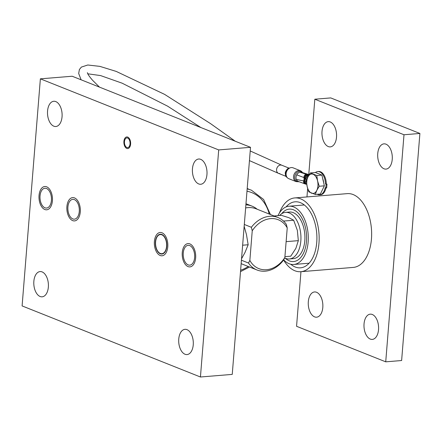 <?xml version="1.0" encoding="UTF-8"?>
<svg xmlns="http://www.w3.org/2000/svg" width="442" height="442" viewBox="0 0 442 442"><rect width="100%" height="100%" fill="white"/><g stroke="black" fill="none" stroke-linecap="round" stroke-linejoin="round"><path stroke-width="0.66" d="M306.671 183.938A2.105 1.657 -68.3 0 1 306.422 183.866L305.665 183.568A2.105 1.657 -68.3 0 1 305.113 183.159A2.105 1.657 -68.3 0 1 304.842 181.165A5.906 4.652 -68.3 0 0 305.107 177.899A2.105 1.657 -68.3 0 1 306.963 175.142L307.82 175.071A2.105 1.657 -68.3 0 1 308.433 175.159L308.847 175.325M306.698 184.137L306.218 184.176A2.591 2.039 -68.3 0 1 305.461 184.071A2.591 2.039 -68.3 0 1 304.621 183.336A2.591 2.039 -68.3 0 1 304.422 181.192A6.84 5.387 111.7 0 0 304.737 179.507A6.84 5.387 111.7 0 0 304.693 177.844A2.591 2.039 -68.3 0 1 305.24 175.64A2.591 2.039 -68.3 0 1 306.991 174.529L307.87 174.457A2.591 2.039 -68.3 0 1 308.627 174.568A2.591 2.039 -68.3 0 1 309.113 174.866M301.499 171.391L300.477 170.772A5.845 4.602 111.7 0 0 293.543 176.59A5.845 4.602 111.7 0 0 296.151 181.629L288.72 178.667A5.845 4.602 111.7 0 1 287.571 177.938A5.845 4.602 111.7 0 1 286.112 173.629A5.845 4.602 111.7 0 1 290.433 167.739L290.433 167.739A5.845 4.602 111.7 0 1 293.052 167.811L300.477 170.772A5.845 4.602 111.7 0 1 301.499 171.391L302.146 172.17A1.459 0.613 -23.6 0 1 302.322 172.336A1.459 0.613 -23.6 0 1 302.345 172.496M288.963 168.187C287.703 167.905 285.046 171.711 285.272 173.126C285.477 175.601 285.902 176.888 286.554 176.993L285.538 172.126L288.963 168.187L290.433 167.739M307.82 175.071L308.704 175.435L307.881 175.43L307.284 176.579A1.05 0.829 111.7 0 0 307.273 178.496M306.897 179.485A2.105 1.657 -68.3 0 1 306.776 179.441A2.105 1.657 -68.3 0 1 306.223 179.032A2.105 1.657 -68.3 0 1 306.03 176.833A2.105 1.657 -68.3 0 1 307.72 175.441L306.963 175.142M306.422 183.866A2.105 1.657 -68.3 0 1 305.87 183.458A2.105 1.657 -68.3 0 1 306.693 180.082M317.212 194.276A11.691 6.702 -94.7 0 0 317.809 194.557A11.691 6.702 -94.7 0 0 319.677 194.856L320.533 194.784A11.691 6.702 -94.7 0 0 325.958 187.972M319.677 194.856A11.691 6.702 -94.7 0 0 325.163 187.728L325.815 187.983L326.119 184.198L325.467 183.944A11.691 6.702 -94.7 0 0 319.632 171.85A11.691 6.702 -94.7 0 0 317.765 171.557A11.691 6.702 -94.7 0 0 315.428 172.529M325.815 187.983L326.671 187.916L326.975 184.132L325.467 183.944M326.323 183.872A11.691 6.702 -94.7 0 0 320.494 171.783A11.691 6.702 -94.7 0 0 318.627 171.485L317.765 171.557M326.975 184.132L326.119 184.198M306.698 177.789L307.45 178.087M307.284 176.579L308.345 176.485M306.411 181.656A1.05 0.829 111.7 0 0 306.51 182.651M289.101 168.142L281.775 165.225A4.381 3.453 111.7 0 0 280.499 165.043A4.381 3.453 111.7 0 0 276.703 168.794A4.381 3.453 111.7 0 0 278.532 173.369L286.002 176.347M250.222 150.96L281.775 165.225A4.381 3.453 111.7 0 0 280.499 165.043A4.381 3.453 111.7 0 0 276.703 168.789A4.381 3.453 111.7 0 0 278.521 173.363A4.381 3.453 111.7 0 0 279.814 173.557M323.666 182.789A8.652 4.961 -94.7 0 0 322.748 178.783M319.24 186.253L317.566 180.916L316.787 175.513L310.35 172.944L307.914 177.071A9.741 5.586 -94.7 0 0 306.787 181.507A9.741 5.586 -94.7 0 0 307.151 186.535L308.825 191.867L315.262 194.436L316.803 190.38L319.24 186.253L324.362 185.833L320.384 194.016L315.262 194.436M317.931 185.949A9.741 5.586 -94.7 0 0 317.566 180.916A9.741 5.586 -94.7 0 0 313.118 174.264A9.741 5.586 -94.7 0 0 307.914 177.071L306.372 181.126L307.151 186.535A9.741 5.586 -94.7 0 0 311.599 193.187A9.741 5.586 -94.7 0 0 316.803 190.38A9.741 5.586 -94.7 0 0 317.931 185.949M316.787 175.513L321.903 175.093L315.466 172.524L310.35 172.944M321.903 175.093L324.362 185.833M372.28 314.483A12.663 7.265 -94.7 0 0 370.258 314.163A12.663 7.265 -94.7 0 0 363.976 325.627A12.663 7.265 -94.7 0 0 370.302 339.086A12.663 7.265 -94.7 0 0 372.324 339.406A12.663 7.265 -94.7 0 0 378.601 327.942A12.663 7.265 -94.7 0 0 372.28 314.483M316.549 292.272A12.663 7.265 -94.7 0 0 314.527 291.952A12.663 7.265 -94.7 0 0 308.251 303.411A12.663 7.265 -94.7 0 0 314.571 316.87A12.663 7.265 -94.7 0 0 316.594 317.19A12.663 7.265 -94.7 0 0 322.87 305.731A12.663 7.265 -94.7 0 0 316.549 292.272M330.251 121.964A12.663 7.265 -94.7 0 0 328.229 121.644A12.663 7.265 -94.7 0 0 321.953 133.103A12.663 7.265 -94.7 0 0 328.273 146.562A12.663 7.265 -94.7 0 0 330.296 146.882A12.663 7.265 -94.7 0 0 336.577 135.423A12.663 7.265 -94.7 0 0 330.251 121.964M385.982 144.175A12.663 7.265 -94.7 0 0 383.96 143.854A12.663 7.265 -94.7 0 0 377.678 155.319A12.663 7.265 -94.7 0 0 384.004 168.778A12.663 7.265 -94.7 0 0 386.026 169.098A12.663 7.265 -94.7 0 0 392.303 157.634A12.663 7.265 -94.7 0 0 385.982 144.175M290.714 264.222A33.117 18.995 -94.7 0 0 295.201 266.99A33.117 18.995 -94.7 0 0 300.494 267.83A33.117 18.995 -94.7 0 0 316.914 237.851A33.117 18.995 -94.7 0 0 300.378 202.651A33.117 18.995 -94.7 0 0 295.09 201.812A33.117 18.995 -94.7 0 0 286.029 206.961M279.454 212.933A37.012 21.233 85.3 0 1 294.77 197.928A37.012 21.233 85.3 0 1 300.682 198.867A37.012 21.233 85.3 0 1 319.163 238.205A37.012 21.233 85.3 0 1 300.809 271.708A37.012 21.233 85.3 0 1 294.897 270.775A37.012 21.233 85.3 0 1 283.593 259.979M294.77 197.928L347.257 193.635A37.012 21.233 85.3 0 1 353.169 194.568A37.012 21.233 85.3 0 1 371.65 233.912A37.012 21.233 85.3 0 1 353.296 267.416L300.809 271.708M300.952 271.697L296.56 326.29L385.728 361.832L401.629 360.528L419.9 133.456L330.732 97.914L314.826 99.218L308.759 174.623M385.728 361.832L403.994 134.755L314.826 99.218M307.649 188.441L306.963 196.933M403.994 134.755L419.9 133.456M289.372 260.885A26.299 15.083 -94.7 0 0 293.576 261.553A26.299 15.083 -94.7 0 0 306.615 237.746A26.299 15.083 -94.7 0 0 293.482 209.795A26.299 15.083 -94.7 0 0 289.283 209.127A26.299 15.083 -94.7 0 0 281.653 213.746A26.299 15.083 85.3 0 1 289.283 209.127A26.299 15.083 85.3 0 1 293.482 209.795A26.299 15.083 85.3 0 1 306.615 237.746A26.299 15.083 85.3 0 1 293.576 261.553A26.299 15.083 85.3 0 1 289.372 260.885A26.299 15.083 85.3 0 1 285.294 258.233A26.299 15.083 -94.7 0 0 289.372 260.885M283.665 259.841A29.222 16.763 -94.7 0 0 289.145 263.725A29.222 16.763 -94.7 0 0 293.814 264.465A29.222 16.763 -94.7 0 0 308.301 238.017A29.222 16.763 -94.7 0 0 293.715 206.955A29.222 16.763 -94.7 0 0 289.046 206.215A29.222 16.763 -94.7 0 0 277.963 215.646M279.582 215.514A23.376 13.409 85.3 0 1 285.543 212.364A23.376 13.409 85.3 0 1 300.825 240.995A23.376 13.409 85.3 0 1 289.361 258.968A23.376 13.409 85.3 0 1 284.659 257.929M285.543 212.364L289.521 212.044A23.376 13.409 85.3 0 1 304.803 240.675A23.376 13.409 85.3 0 1 293.339 258.642L289.361 258.968M286.123 241.647L298.328 240.652L295.897 248.31L290.77 256.189L284.919 256.669M274.062 215.967L281.438 215.364L288.897 217.691L293.665 220.238L297.344 230.332L298.328 240.652M283.499 221.066L293.665 220.238M244.304 224.47L251.371 227.287L252.238 230.796L249.857 260.415A26.299 20.719 111.7 0 0 266.487 269.719A26.299 20.719 111.7 0 0 284.847 257.553L283.482 260.178A28.249 22.255 -68.3 0 1 265.222 271.167A28.249 22.255 -68.3 0 1 256.968 269.974A28.249 22.255 -68.3 0 1 248.492 263.04L241.431 260.222M249.857 260.415L248.492 263.04M251.371 227.287A28.249 22.255 -68.3 0 1 269.637 216.293A28.249 22.255 -68.3 0 1 277.885 217.492L256.15 208.828A28.249 22.255 111.7 0 0 247.901 207.63A28.249 22.255 111.7 0 0 245.636 207.944M277.885 217.492A28.249 22.255 -68.3 0 1 286.361 224.42L287.228 227.934A26.299 20.719 111.7 0 0 270.598 218.63A26.299 20.719 111.7 0 0 252.238 230.796M245.973 203.768A29.222 23.023 -68.3 0 1 247.15 204.193L252.056 206.149A29.222 23.023 -68.3 0 1 257.167 209.232M245.885 204.856A29.222 23.023 -68.3 0 1 252.056 206.149M284.847 257.553L287.228 227.934M242.636 245.211L248.155 244.757L245.006 252.476L241.547 258.758M244.161 226.321L246.448 234.498L248.155 244.757M166.579 246.327A9.597 5.503 85.3 0 1 157.805 251.277A9.597 5.503 85.3 0 1 155.595 241.945A9.597 5.503 85.3 0 1 156.683 237.619A9.597 5.503 85.3 0 1 163.214 235.685A9.597 5.503 85.3 0 1 166.579 246.327M192.458 168.756A12.663 7.265 -94.7 0 0 200.734 184.264A12.663 7.265 -94.7 0 0 206.95 174.529A12.663 7.265 -94.7 0 0 198.668 159.021A12.663 7.265 -94.7 0 0 192.458 168.756M178.756 339.064A12.663 7.265 -94.7 0 0 187.032 354.572A12.663 7.265 -94.7 0 0 193.242 344.837A12.663 7.265 -94.7 0 0 184.966 329.329A12.663 7.265 -94.7 0 0 178.756 339.064M33.857 281.311A12.663 7.265 -94.7 0 0 42.134 296.82A12.663 7.265 -94.7 0 0 48.349 287.085A12.663 7.265 -94.7 0 0 40.067 271.576A12.663 7.265 -94.7 0 0 33.857 281.311M47.559 111.003A12.663 7.265 -94.7 0 0 55.836 126.511A12.663 7.265 -94.7 0 0 62.051 116.776A12.663 7.265 -94.7 0 0 53.775 101.268A12.663 7.265 -94.7 0 0 47.559 111.003M183.264 252.979A9.934 5.696 85.3 0 1 188.137 245.338A9.934 5.696 85.3 0 1 194.635 257.509A9.934 5.696 85.3 0 1 189.762 265.145A9.934 5.696 85.3 0 1 183.264 252.979M155.402 241.868A9.934 5.696 85.3 0 1 160.275 234.232A9.934 5.696 85.3 0 1 166.772 246.404A9.934 5.696 85.3 0 1 161.894 254.04A9.934 5.696 85.3 0 1 155.402 241.868M40.04 195.889A9.934 5.696 85.3 0 1 44.913 188.253A9.934 5.696 85.3 0 1 51.41 200.419A9.934 5.696 85.3 0 1 46.537 208.06A9.934 5.696 85.3 0 1 40.04 195.889M67.908 206.994A9.934 5.696 85.3 0 1 72.781 199.359A9.934 5.696 85.3 0 1 79.273 211.53A9.934 5.696 85.3 0 1 74.4 219.166A9.934 5.696 85.3 0 1 67.908 206.994M124.467 141.655A4.868 2.796 85.3 0 1 126.854 137.915A4.868 2.796 85.3 0 1 130.042 143.877A4.868 2.796 85.3 0 1 127.65 147.622A4.868 2.796 85.3 0 1 124.467 141.655M200.436 376.998L232.243 374.396L250.515 147.319L72.179 76.239L40.371 78.842L22.1 305.919L200.436 376.998L218.707 149.921L40.371 78.842M218.707 149.921L250.515 147.319M182.264 252.575A11.691 6.702 -94.7 0 0 189.905 266.891A11.691 6.702 -94.7 0 0 195.64 257.907A11.691 6.702 -94.7 0 0 187.999 243.592A11.691 6.702 -94.7 0 0 182.264 252.575M154.396 241.47A11.691 6.702 -94.7 0 0 162.037 255.785A11.691 6.702 -94.7 0 0 167.772 246.802A11.691 6.702 -94.7 0 0 160.131 232.486A11.691 6.702 -94.7 0 0 154.396 241.47M39.04 195.491A11.691 6.702 -94.7 0 0 46.681 209.806A11.691 6.702 -94.7 0 0 52.41 200.823A11.691 6.702 -94.7 0 0 44.769 186.507A11.691 6.702 -94.7 0 0 39.04 195.491M66.902 206.596A11.691 6.702 -94.7 0 0 74.543 220.912A11.691 6.702 -94.7 0 0 80.278 211.928A11.691 6.702 -94.7 0 0 72.637 197.613A11.691 6.702 -94.7 0 0 66.902 206.596M123.909 141.434A5.845 3.354 -94.7 0 0 127.732 148.589A5.845 3.354 -94.7 0 0 130.6 144.098A5.845 3.354 -94.7 0 0 126.777 136.943A5.845 3.354 -94.7 0 0 123.909 141.434M306.991 174.529L306.278 174.242L307.157 174.17A2.591 2.039 -68.3 0 1 307.914 174.281L308.627 174.568M304.422 181.192L303.709 180.911A6.84 5.387 111.7 0 0 304.024 179.22A6.84 5.387 111.7 0 0 303.98 177.562A2.591 2.039 -68.3 0 1 304.527 175.358A2.591 2.039 -68.3 0 1 306.278 174.242L299.936 172.209A4.868 3.834 -68.3 0 1 300.792 172.131A4.868 3.834 -68.3 0 1 301.803 172.347L307.914 174.281M300.792 172.131L307.87 174.457M296.35 179.474L303.709 180.911A2.591 2.039 -68.3 0 0 303.908 183.054A2.591 2.039 -68.3 0 0 304.742 183.784L298.201 181.397A4.868 3.834 -68.3 0 1 296.35 179.474A4.868 3.834 -68.3 0 1 296.024 177.198A4.868 3.834 -68.3 0 1 296.72 174.844L304.693 177.844M299.007 181.706A5.387 4.243 -68.3 0 1 294.709 176.877A5.387 4.243 -68.3 0 1 297.56 171.971A5.387 4.243 -68.3 0 1 302.146 172.17M296.72 174.844A4.868 3.834 -68.3 0 1 299.936 172.209M307.3 178.441L306.914 178.286M306.836 179.662L305.195 179.004M308.024 176.85L307.312 176.562M246.984 191.22A41.692 32.846 -68.3 0 1 269.228 214.038M248.31 266.52A41.692 32.846 -68.3 0 1 240.625 270.233M304.742 183.784L305.461 184.071M286.554 176.993L287.571 177.938M301.753 171.54L302.438 172.584M296.151 181.629L299.162 181.767M306.776 179.441L305.19 178.811M81.113 79.798L78.687 73.494L79.389 69.516L81.383 67.085L87.759 65.002L99.864 66.377L116.224 71.411L164.612 94.384L210.569 123.638L235.271 141.241M99.472 87.118L92.687 80.394C86.798 73.709 87.378 72.295 87.422 72.742L87.422 72.742M278.51 173.363L249.443 160.612M200.872 127.534L167.562 106.141L122.141 83.19L100.594 75.582L87.792 73.797M304.317 204.966L289.046 206.215M309.085 263.217L293.814 264.465M270.427 214.519L263.57 199.436L251.332 190.132L247.172 188.839M241.155 263.67L256.968 269.974M247.205 188.485L249.122 189.353M249.515 267.001L240.514 271.626"/></g></svg>

